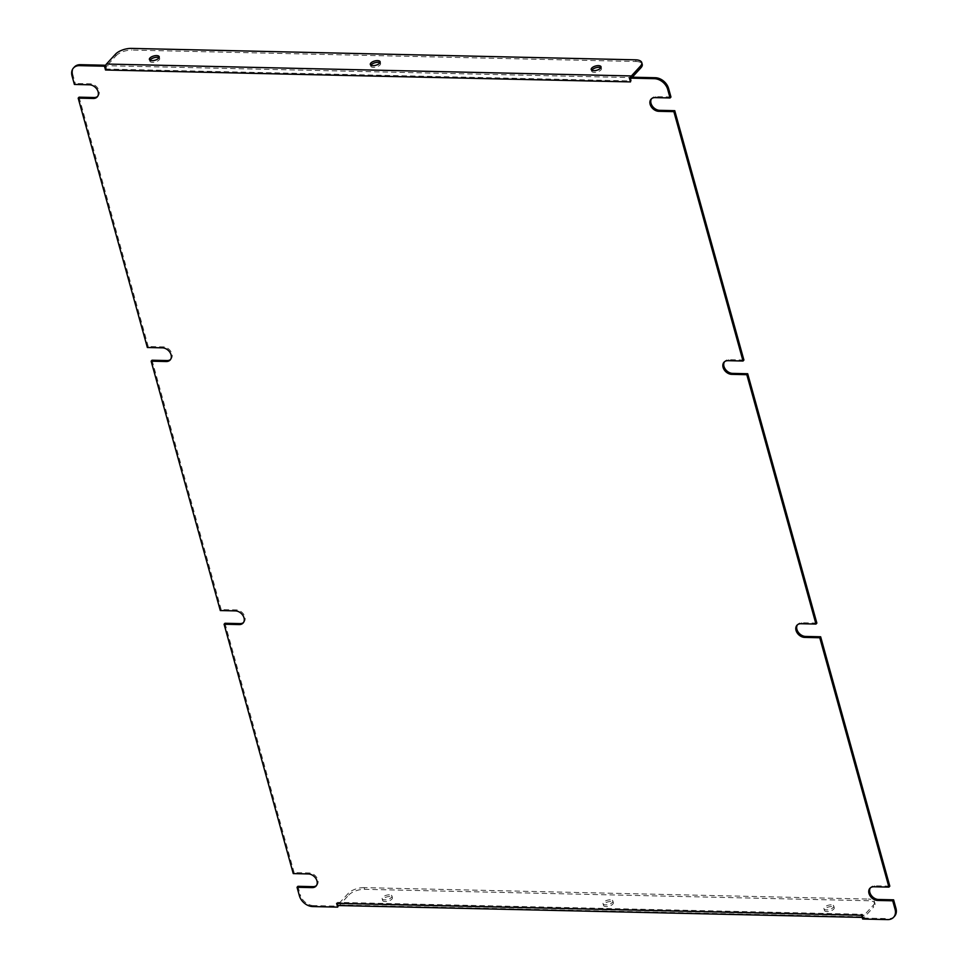 <?xml version="1.0" encoding="UTF-8"?>
<svg xmlns="http://www.w3.org/2000/svg" width="968" height="968" viewBox="0 0 968 968"><rect width="100%" height="100%" fill="white"/><g stroke="black" fill="none" stroke-linecap="round" stroke-linejoin="round"><path stroke-width="0.73" stroke-dasharray="4.84 3.63" d="M159.054 57.717A5.094 2.214 164.5 0 1 159.684 58.455A5.094 2.214 164.5 0 1 157.578 61.069A5.094 2.214 164.5 0 1 152.472 62.339A5.094 2.214 164.5 0 1 149.871 61.178A5.094 2.214 164.5 0 1 150.04 60.222M379.964 62.739A5.094 2.214 164.5 0 1 380.593 63.465A5.094 2.214 164.5 0 1 378.488 66.09A5.094 2.214 164.5 0 1 373.37 67.349A5.094 2.214 164.5 0 1 370.78 66.187A5.094 2.214 164.5 0 1 370.95 65.231M600.874 67.748A5.094 2.214 164.5 0 1 601.503 68.474A5.094 2.214 164.5 0 1 599.398 71.1A5.094 2.214 164.5 0 1 594.279 72.37A5.094 2.214 164.5 0 1 591.69 71.196A5.094 2.214 164.5 0 1 591.859 70.24M389.366 894.831A5.094 2.214 -15.5 0 0 384.26 896.102A5.094 2.214 -15.5 0 0 382.142 898.715A5.094 2.214 -15.5 0 0 384.744 899.889A5.094 2.214 -15.5 0 0 389.85 898.619A5.094 2.214 -15.5 0 0 391.955 896.005A5.094 2.214 -15.5 0 0 389.366 894.831M389.838 896.513A5.094 2.214 -15.5 0 0 384.719 897.784A5.094 2.214 -15.5 0 0 382.614 900.409A5.094 2.214 -15.5 0 0 385.204 901.571A5.094 2.214 -15.5 0 0 390.322 900.3A5.094 2.214 -15.5 0 0 392.427 897.687A5.094 2.214 -15.5 0 0 389.838 896.513M610.276 899.841A5.094 2.214 -15.5 0 0 605.169 901.111A5.094 2.214 -15.5 0 0 603.052 903.737A5.094 2.214 -15.5 0 0 605.641 904.899A5.094 2.214 -15.5 0 0 610.76 903.628A5.094 2.214 -15.5 0 0 612.865 901.014A5.094 2.214 -15.5 0 0 610.276 899.841M610.747 901.535A5.094 2.214 -15.5 0 0 605.629 902.793A5.094 2.214 -15.5 0 0 603.524 905.419A5.094 2.214 -15.5 0 0 606.113 906.58A5.094 2.214 -15.5 0 0 611.231 905.31A5.094 2.214 -15.5 0 0 613.337 902.696A5.094 2.214 -15.5 0 0 610.747 901.535M831.185 904.862A5.094 2.214 -15.5 0 0 826.067 906.121A5.094 2.214 -15.5 0 0 823.962 908.746A5.094 2.214 -15.5 0 0 826.551 909.908A5.094 2.214 -15.5 0 0 831.669 908.637A5.094 2.214 -15.5 0 0 833.775 906.024A5.094 2.214 -15.5 0 0 831.185 904.862M831.645 906.544A5.094 2.214 -15.5 0 0 826.539 907.803A5.094 2.214 -15.5 0 0 824.433 910.428A5.094 2.214 -15.5 0 0 827.023 911.59A5.094 2.214 -15.5 0 0 832.129 910.319A5.094 2.214 -15.5 0 0 834.247 907.706A5.094 2.214 -15.5 0 0 831.645 906.544M243.488 622.545A7.877 5.832 -137.5 0 0 243.96 622.097A7.877 5.832 -137.5 0 0 244.916 616.918A7.877 5.832 -137.5 0 0 236.252 609.925L221.188 609.586L220.305 610.554M170.537 359.491A7.877 5.832 -137.5 0 0 171.009 359.043A7.877 5.832 -137.5 0 0 171.965 353.877A7.877 5.832 -137.5 0 0 163.314 346.883L148.237 346.544L147.354 347.5M316.439 885.587A7.877 5.832 -137.5 0 0 316.911 885.139A7.877 5.832 -137.5 0 0 317.867 879.972A7.877 5.832 -137.5 0 0 309.203 872.979L294.139 872.64L293.256 873.596M97.587 96.449A7.877 5.832 -137.5 0 0 98.07 96.001A7.877 5.832 -137.5 0 0 99.014 90.823A7.877 5.832 -137.5 0 0 90.363 83.829L75.286 83.49L74.403 84.458M152.024 360.217L221.188 609.586M79.073 97.175L148.237 346.544M224.975 623.271L294.139 872.64M72.043 75.927L72.927 74.972L75.286 83.49M861.605 915.244A4.368 2.239 91.3 0 0 863.359 917.434L862.657 919.031M630.325 77.162L630.507 77.791A4.368 2.239 91.3 0 0 630.495 81.905M670.957 97.006L655.88 96.667A7.877 5.832 -137.5 0 0 651.972 98.179A7.877 5.832 -137.5 0 0 651.561 98.7M743.908 360.048L728.831 359.709A7.877 5.832 -137.5 0 0 724.923 361.233A7.877 5.832 -137.5 0 0 724.512 361.742M816.859 623.102L801.782 622.763A7.877 5.832 -137.5 0 0 797.862 624.275A7.877 5.832 -137.5 0 0 797.463 624.796M889.81 886.156L874.733 885.805A7.877 5.832 -137.5 0 0 870.813 887.329A7.877 5.832 -137.5 0 0 870.413 887.837M894.505 916.309A12.124 8.966 42.5 0 1 888.479 918.632L887.608 919.6M863.529 918.075L888.479 918.632M862.488 914.288L863.359 917.434A4.368 2.239 91.3 0 0 863.492 917.446A4.368 2.239 91.3 0 0 864.642 916.865L873.668 907.004L873.209 905.322L864.17 915.183L339.187 903.277A2.42 1.246 -88.7 0 1 338.546 903.592A2.42 1.246 -88.7 0 1 337.505 902.37L862.488 914.288A2.42 1.246 91.3 0 0 863.529 915.51A2.42 1.246 91.3 0 0 864.17 915.183M338.376 905.528L337.505 902.37M312.724 906.556L313.608 905.6L338.558 906.157M313.608 905.6A12.124 8.966 42.5 0 1 300.286 894.843L299.414 895.799M297.926 886.313L300.286 894.843M72.927 74.972A12.124 8.966 42.5 0 1 74.379 67.022M630.712 77.162A4.368 2.239 91.3 0 0 630.507 77.791L631.378 80.949L106.395 69.043L105.524 65.885M106.395 69.043A2.42 1.246 -88.7 0 1 106.916 65.727L631.898 77.634A2.42 1.246 91.3 0 0 631.378 80.949M115.495 54.184L115.954 55.866L106.916 65.727M635.589 59.834L636.049 61.516L131.866 50.082L131.394 48.4M636.049 61.516A12.124 5.263 164.5 0 1 642.22 64.299M115.954 55.866A12.124 5.263 164.5 0 1 131.866 50.082M339.187 903.277L348.226 893.404L348.698 895.097L339.659 904.959A4.368 2.239 -88.7 0 1 338.51 905.54M348.698 895.097A12.124 5.263 164.5 0 1 364.597 889.314L868.792 900.748A12.124 5.263 164.5 0 1 874.963 903.531A12.124 5.263 164.5 0 1 873.668 907.004M364.597 889.314L364.137 887.632L868.32 899.066L868.792 900.748M364.137 887.632A12.124 5.263 -15.5 0 0 348.226 893.404M873.209 905.322A12.124 5.263 -15.5 0 0 874.491 901.849A12.124 5.263 -15.5 0 0 868.32 899.066M236.252 609.925L235.381 610.893M163.314 346.883L162.43 347.851M309.203 872.979L308.32 873.947M90.363 83.829L89.48 84.797M339.659 904.959L864.642 916.865M874.733 885.805L873.85 886.773M655.88 96.667L654.997 97.623M801.782 622.763L800.899 623.719M728.831 359.709L727.948 360.677M149.871 61.178L149.411 59.496M370.78 66.187L370.32 64.505M591.69 71.196L591.218 69.514M382.614 900.409L382.142 898.715M603.524 905.419L603.052 903.737M824.433 910.428L823.962 908.746M863.492 917.446L862.198 917.41M863.529 915.51L338.546 903.592M98.07 96.001L97.187 96.957M316.911 885.139L316.028 886.107M870.813 887.329L869.93 888.285M651.972 98.179L651.089 99.147M171.009 359.043L170.138 360.011M797.862 624.275L796.991 625.243M243.96 622.097L243.077 623.053M724.923 361.233L724.04 362.189M874.963 903.531L874.491 901.849M834.247 907.706L833.775 906.024M613.337 902.696L612.865 901.014M392.427 897.687L391.955 896.005M601.503 68.474L601.031 66.792M380.593 63.465L380.134 61.783M159.684 58.455L159.224 56.773"/><path stroke-width="1.45" d="M156.634 55.599A5.094 2.214 -15.5 0 0 151.516 56.87A5.094 2.214 -15.5 0 0 149.411 59.496A5.094 2.214 -15.5 0 0 152 60.657A5.094 2.214 -15.5 0 0 157.106 59.387A5.094 2.214 -15.5 0 0 159.224 56.773A5.094 2.214 -15.5 0 0 156.634 55.599M150.04 60.222A5.094 2.214 164.5 0 1 157.094 57.294A5.094 2.214 164.5 0 1 159.054 57.717M377.532 60.621A5.094 2.214 -15.5 0 0 372.426 61.879A5.094 2.214 -15.5 0 0 370.32 64.505A5.094 2.214 -15.5 0 0 372.91 65.667A5.094 2.214 -15.5 0 0 378.016 64.396A5.094 2.214 -15.5 0 0 380.134 61.783A5.094 2.214 -15.5 0 0 377.532 60.621M370.95 65.231A5.094 2.214 164.5 0 1 378.004 62.303A5.094 2.214 164.5 0 1 379.964 62.739M598.442 65.63A5.094 2.214 -15.5 0 0 593.336 66.901A5.094 2.214 -15.5 0 0 591.218 69.514A5.094 2.214 -15.5 0 0 593.82 70.676A5.094 2.214 -15.5 0 0 598.926 69.418A5.094 2.214 -15.5 0 0 601.031 66.792A5.094 2.214 -15.5 0 0 598.442 65.63M591.859 70.24A5.094 2.214 164.5 0 1 598.914 67.312A5.094 2.214 164.5 0 1 600.874 67.748M243.488 622.545A7.877 5.832 -137.5 0 1 240.052 623.61L224.975 623.271L224.092 624.227L239.169 624.578A7.877 5.832 -137.5 0 0 243.077 623.053A7.877 5.832 -137.5 0 0 244.033 617.886A7.877 5.832 -137.5 0 0 235.381 610.893L220.305 610.554L151.141 361.185L166.218 361.524A7.877 5.832 -137.5 0 0 170.138 360.011A7.877 5.832 -137.5 0 0 171.082 354.832A7.877 5.832 -137.5 0 0 162.43 347.851L147.354 347.5L78.19 98.131L93.267 98.47A7.877 5.832 -137.5 0 0 97.187 96.957A7.877 5.832 -137.5 0 0 98.131 91.791A7.877 5.832 -137.5 0 0 89.48 84.797L74.403 84.458L72.043 75.927A12.124 8.966 -137.5 0 1 73.495 67.978A12.124 8.966 -137.5 0 1 79.521 65.642L104.471 66.211L105.512 69.998A4.368 2.239 -88.7 0 1 105.524 65.885L105.343 65.243L104.471 66.211M316.439 885.587A7.877 5.832 -137.5 0 1 313.003 886.652L297.926 886.313L297.043 887.281L312.119 887.62A7.877 5.832 -137.5 0 0 316.028 886.107A7.877 5.832 -137.5 0 0 316.984 880.928A7.877 5.832 -137.5 0 0 308.32 873.947L293.256 873.596L224.092 624.227M815.976 624.07L816.859 623.102L747.695 373.733L746.812 374.689L815.976 624.07L800.899 623.719A7.877 5.832 -137.5 0 0 796.991 625.243A7.877 5.832 -137.5 0 0 797.1 632.769A7.877 5.832 -137.5 0 0 804.686 637.404L819.763 637.743L820.646 636.775L889.81 886.156L888.926 887.111L819.763 637.743M170.537 359.491A7.877 5.832 -137.5 0 1 167.101 360.556L152.024 360.217L151.141 361.185M97.587 96.449A7.877 5.832 -137.5 0 1 94.15 97.514L79.073 97.175L78.19 98.131M743.908 360.048L743.025 361.016L673.861 111.647L674.744 110.679L743.908 360.048M895.073 909.315L892.714 900.797L893.597 899.829L895.957 908.347A12.124 8.966 42.5 0 1 894.505 916.309L893.621 917.265A12.124 8.966 -137.5 0 0 895.073 909.315L895.957 908.347M297.043 887.281L299.414 895.799A12.124 8.966 -137.5 0 0 312.724 906.556L337.675 907.125L338.376 905.528A4.368 2.239 -88.7 0 1 336.622 903.338L861.605 915.244L862.657 919.031L887.608 919.6A12.124 8.966 -137.5 0 0 893.621 917.265M337.675 907.125L336.622 903.338M655.275 77.73A12.124 8.966 42.5 0 1 668.585 88.487L670.957 97.006L670.074 97.962L667.714 89.443A12.124 8.966 -137.5 0 0 654.392 78.686L655.275 77.73L630.325 77.162L629.442 78.118L630.495 81.905L105.512 69.998M651.561 98.7A7.877 5.832 -137.5 0 0 652.323 106.069A7.877 5.832 -137.5 0 0 659.68 110.34L674.744 110.679M724.512 361.742A7.877 5.832 -137.5 0 0 725.274 369.123A7.877 5.832 -137.5 0 0 732.619 373.394L747.695 373.733M797.463 624.796A7.877 5.832 -137.5 0 0 798.225 632.165A7.877 5.832 -137.5 0 0 805.57 636.436L820.646 636.775M870.413 887.837A7.877 5.832 -137.5 0 0 871.176 895.218A7.877 5.832 -137.5 0 0 878.52 899.49L893.597 899.829M73.495 67.978L74.379 67.022A12.124 8.966 42.5 0 1 80.392 64.687L79.521 65.642M105.343 65.243L80.392 64.687M654.392 78.686L629.442 78.118M888.926 887.111L873.85 886.773A7.877 5.832 -137.5 0 0 869.93 888.285A7.877 5.832 -137.5 0 0 870.05 895.811A7.877 5.832 -137.5 0 0 877.637 900.446L892.714 900.797M743.025 361.016L727.948 360.677A7.877 5.832 -137.5 0 0 724.04 362.189A7.877 5.832 -137.5 0 0 724.149 369.716A7.877 5.832 -137.5 0 0 731.747 374.35L746.812 374.689M670.074 97.962L654.997 97.623A7.877 5.832 -137.5 0 0 651.089 99.147A7.877 5.832 -137.5 0 0 651.198 106.674A7.877 5.832 -137.5 0 0 658.797 111.308L673.861 111.647M105.524 65.885A4.368 2.239 -88.7 0 1 106.456 64.045L115.495 54.184A12.124 5.263 -15.5 0 1 131.394 48.4L635.589 59.834A12.124 5.263 -15.5 0 1 641.76 62.617L642.22 64.299A12.124 5.263 164.5 0 1 640.937 67.772L640.465 66.09A12.124 5.263 -15.5 0 0 641.76 62.617M640.465 66.09L631.426 75.952A4.368 2.239 91.3 0 0 630.712 77.162M632.298 77.198L640.937 67.772M862.198 917.41L338.51 905.54A4.368 2.239 -88.7 0 1 338.376 905.528M668.585 88.487L667.714 89.443M631.426 75.952L106.456 64.045M94.15 97.514L93.267 98.47M313.003 886.652L312.119 887.62M878.52 899.49L877.637 900.446M659.68 110.34L658.797 111.308M167.101 360.556L166.218 361.524M805.57 636.436L804.686 637.404M240.052 623.61L239.169 624.578M732.619 373.394L731.747 374.35"/></g></svg>
